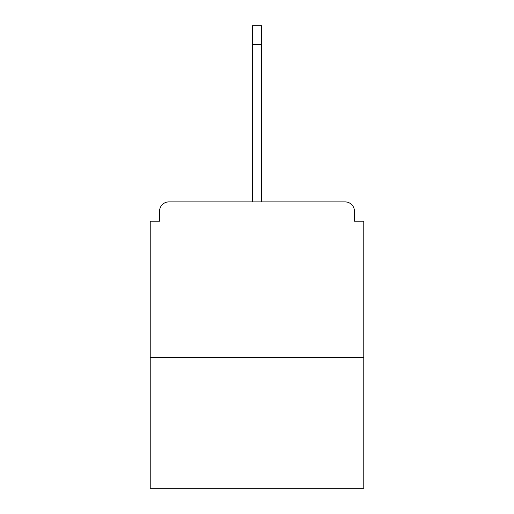 <?xml version="1.0" encoding="UTF-8"?>
<svg xmlns="http://www.w3.org/2000/svg" width="514" height="514" viewBox="0 0 514 514"><rect width="100%" height="100%" fill="white"/><g stroke="black" fill="none" stroke-linecap="round" stroke-linejoin="round"><path stroke-width="0.77" d="M354.442 221.2L354.442 211.241L354.442 221.2L363.777 221.2L363.777 488.3L150.223 488.3L150.223 221.2L159.558 221.2L159.558 211.241L159.558 221.2M363.777 357.551L150.223 357.551M354.442 211.241A9.342 9.342 0 0 0 345.1 201.899L168.9 201.899A9.342 9.342 0 0 0 159.558 211.241M345.1 201.899L305.567 201.899M208.433 201.899L168.9 201.899M252.329 44.377L252.329 25.7L261.671 25.7L261.671 44.377L252.329 44.377L252.329 201.899M261.671 44.377L261.671 201.899"/></g></svg>
